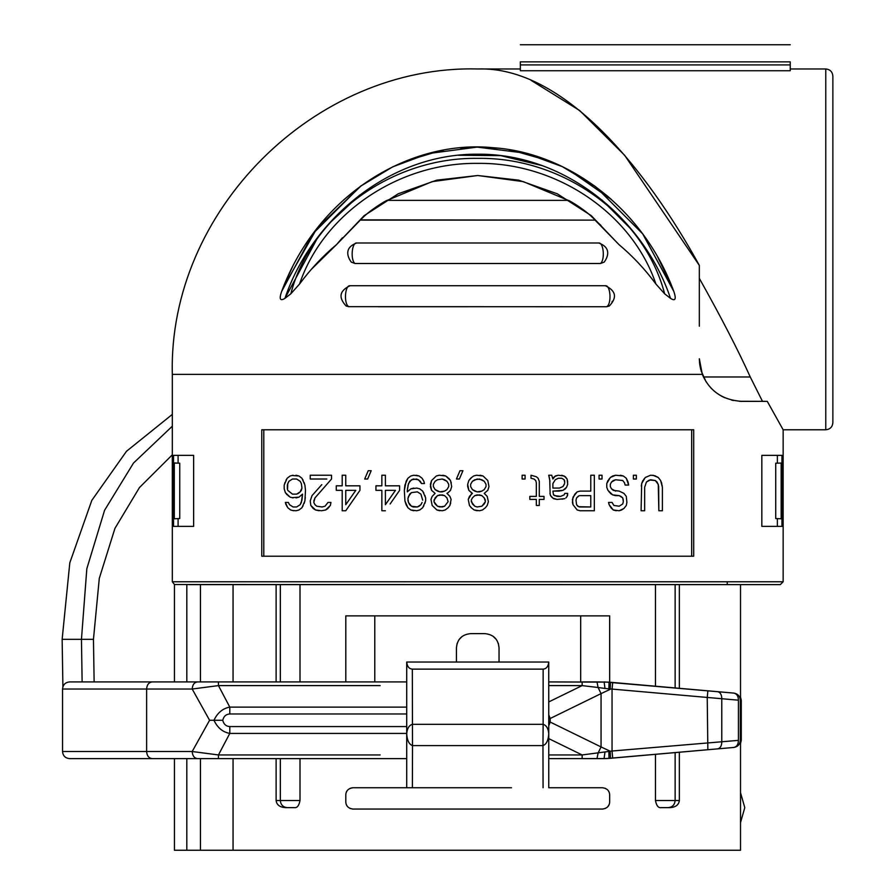 <?xml version="1.0" encoding="UTF-8"?>
<svg xmlns="http://www.w3.org/2000/svg" width="895" height="895" viewBox="0 0 895 895"><rect width="100%" height="100%" fill="white"/><g stroke="black" fill="none" stroke-linecap="round" stroke-linejoin="round"><path stroke-width="1.34" d="M345.75 490.348L355.807 490.348L345.75 504.702L345.75 490.348M336.274 490.348L336.274 485.817L336.274 490.348L342.192 490.348L342.192 510.754L345.75 510.754L359.947 490.348L359.947 485.817L345.75 485.817L345.75 475.234L342.192 475.234L342.192 485.817L342.192 475.234M336.274 485.817L342.192 485.817M350.437 504.008L359.947 490.348M342.192 510.754L342.192 490.348M263.79 556.209L263.79 429.779M691.678 556.209L691.678 429.779M641.29 486.063L641.491 484.81M644.646 510.754L644.646 487.327L644.646 510.754L641.088 510.754L641.681 483.546L645.239 477.505L650.564 475.234L653.921 475.491M643.662 479.519L644.445 478.512M654.905 475.737L658.261 477.505L660.622 480.525L662.401 487.327L662.401 510.754L658.843 510.754L658.653 486.321M659.044 478.512L659.839 479.519M662.009 484.81L662.199 486.063M649.77 480.022L655.297 480.525L657.075 482.036L658.451 485.314M658.843 510.754L658.261 484.307L655.297 480.525L650.564 479.765L646.414 482.036L644.646 487.327L646.414 482.036L648.987 480.268M636.356 479.015L636.356 475.234L636.356 479.015L633.391 479.015L633.391 475.234L636.356 475.234M608.533 502.442L609.126 504.702L608.544 502.442L612.09 502.442L613.869 505.462L619.195 506.212L622.741 503.952L623.334 501.681L622.741 497.9L623.334 500.171M620.973 496.389L622.741 497.9L619.195 495.64L620.962 496.389M615.637 495.64L619.195 495.64L612.683 494.879L615.637 495.64M610.312 493.369L612.683 494.879L607.94 490.348L606.765 487.327L606.765 483.546L610.312 477.505L612.683 475.995L615.637 475.234L623.334 475.995L626.299 478.254L628.066 482.036L628.659 485.056L625.113 485.056L624.52 482.797L625.113 485.056M608.734 491.355L609.529 492.362M608.734 479.519L609.529 478.512M622.741 480.525L624.52 482.797L622.741 480.525L615.637 479.765L622.741 480.525M613.276 480.525L615.637 479.765L611.498 482.036L613.276 480.525M615.637 491.109L611.498 488.838L610.312 486.567L610.312 484.307L611.498 482.036L610.312 484.307L610.312 486.567L611.498 488.838L613.276 490.348L619.195 491.109L623.927 493.369L626.299 496.389L626.892 502.442L626.299 496.389L623.927 493.369L619.195 491.109M626.299 505.462L626.892 502.442L626.299 505.462L623.927 508.483L626.299 505.462M621.555 509.993L623.927 508.483L619.195 510.754L621.555 509.993M609.126 504.702L613.276 509.993L619.195 510.754M609.719 505.709L610.312 506.715M602.033 479.015L602.033 475.234M590.778 491.109L580.128 491.109L577.174 491.858L574.803 494.129L572.431 499.41L573.024 504.702L572.431 502.442L573.024 497.15L577.174 491.858L580.128 491.109L590.778 491.109L590.778 475.234L594.336 475.234L594.336 510.754L594.336 475.234M580.128 510.754L577.174 509.993L573.024 504.702L577.174 509.993L580.128 510.754L594.336 510.754M548.959 475.995L548.758 475.234L551.723 475.234L552.897 479.015L554.083 477.001M551.723 475.234L552.897 479.015L555.269 475.995L558.234 475.234L564.152 475.995L567.106 479.015L567.698 484.307L566.513 487.327L567.698 484.307M554.676 476.498L558.234 475.234M565.327 488.838L566.513 487.327L562.966 490.348L565.327 488.838M560.594 490.852L561.78 490.605M559.409 491.109L552.897 491.109L553.49 494.879L552.897 491.109L562.966 490.348M564.152 494.879L564.745 493.369L564.152 494.879L560.594 496.389L554.676 495.64L553.49 494.879L557.048 496.389L560.594 496.389L564.152 494.879L564.745 493.369L567.698 493.369L567.106 496.389L567.698 494.879M565.92 497.9L567.106 496.389L565.92 497.9M561.982 499.164L563.358 498.907M552.897 498.157L557.048 499.41L564.745 498.66M551.32 496.647L552.316 497.654M550.336 494.879L550.928 496.143M549.743 480.022L550.145 494.129M549.15 476.744L549.552 478.758M531.003 478.254L533.957 479.015L531.003 478.254L531.003 475.234L536.329 476.744L538.108 478.254L539.293 481.286L539.293 496.389L544.026 496.389L544.026 499.41L544.026 496.389M529.818 496.389L536.329 496.389L529.818 496.389L529.818 499.41L536.329 499.41L536.329 505.462L539.293 505.462L539.293 499.41L544.026 499.41M535.736 480.525L536.329 482.797L535.736 480.525L533.957 479.015L535.736 480.525M525.085 479.015L525.085 475.234L525.085 479.015L522.121 479.015L522.121 475.234L525.085 475.234M484.24 493.369L487.204 496.389L488.39 501.681L487.204 496.389L484.24 493.369L487.797 490.348L488.983 486.567L487.797 480.525L488.983 486.567L487.797 490.348L484.24 493.369M487.204 505.462L488.39 501.681L487.204 505.462L485.426 507.722L487.204 505.462M482.472 509.993L485.426 507.722L482.472 509.993L479.507 510.754L482.472 509.993M471.81 508.181L469.45 505.462L468.264 499.41L469.45 505.462L471.229 507.722L474.182 509.993L479.507 510.754M472.247 508.505L473.198 509.233M471.464 492.765L468.857 490.348L467.671 486.567L467.671 484.307L468.857 490.348L472.403 493.369L469.45 496.389L468.264 499.41L471.464 493.973M473.589 475.995L476.554 475.234L473.589 475.995L470.636 478.254L468.857 480.525L467.671 484.307L468.857 480.525L471.62 477.505M471.866 477.315L472.605 476.744M480.1 475.234L483.065 475.995L487.797 480.525L483.065 475.995L476.554 475.234M460.567 476.241L461.753 473.477M456.428 479.015L459.974 470.703L462.939 470.703L459.381 479.015L456.428 479.015L459.974 470.703M451.102 499.41L449.916 496.389L446.952 493.369L448.138 492.619L446.952 493.369L449.916 496.389L451.102 499.41L449.916 505.462L448.138 507.722L449.916 505.462M450.308 504.198L450.7 502.945M446.169 509.233L447.153 508.483M439.859 510.754L436.894 509.993L432.162 505.462L430.976 499.41L432.162 505.462L436.894 509.993L442.219 510.754L445.184 509.993L448.138 507.722M430.976 499.41L432.162 496.389L435.115 493.369L431.569 490.348L435.115 493.369L432.162 496.389L430.976 499.41M439.266 475.234L436.301 475.995L431.569 480.525L430.383 484.307L431.569 490.348L430.383 486.567L431.569 480.525L436.301 475.995L439.266 475.234L445.777 475.995L450.509 480.525L451.695 486.567L450.509 490.348L448.138 492.619L450.509 490.348M446.762 476.744L447.746 477.505M450.901 481.79L451.293 483.043M450.901 489.084L451.293 487.831M407.303 491.858L410.85 488.838L407.303 491.858L407.303 490.348L408.489 483.546L411.443 479.765L416.768 479.015L420.326 481.286L421.5 483.546L424.465 483.546L423.872 481.286L424.465 483.546M407.493 488.838L407.695 487.327M413.814 488.077L410.85 488.838L416.768 488.077L419.733 488.838L422.686 491.109L425.651 497.9L425.651 500.931L422.686 507.722L419.733 509.993L416.768 510.754L419.733 509.993M420.717 489.587L421.702 490.348M423.279 492.116L423.872 493.123M424.856 495.382L425.259 496.647M424.856 503.449L425.259 502.184M423.279 506.715L423.872 505.709M420.717 509.233L421.702 508.483M413.814 510.754L410.85 509.993L407.896 507.722L406.117 504.702L404.932 500.931L404.339 490.348L404.932 500.931L407.896 507.722L410.85 509.993L416.768 510.754M413.814 475.234L410.85 475.995L407.896 478.254L404.932 485.056L404.339 490.348L406.117 481.286L407.896 478.254L410.85 475.995L413.814 475.234L419.14 475.995L422.093 478.254L423.872 481.286M420.124 476.744L421.109 477.505M422.686 479.261L423.279 480.279M375.934 490.348L381.852 490.348L381.852 510.754L381.852 490.348L375.934 490.348L375.934 485.817L381.852 485.817L381.852 475.234L385.398 475.234L385.398 485.817L399.606 485.817L399.606 490.348L390.108 503.997M367.644 479.015L371.201 470.703L367.644 479.015L364.69 479.015L365.865 476.252M367.051 473.477L368.237 470.703L371.201 470.703M320.388 491.735L325.914 485.437M313.787 502.442L314.973 504.702L313.787 502.442L314.973 497.9L331.542 479.015L331.542 475.234L310.229 475.234L310.229 479.015L310.229 475.234M327.995 502.442L325.03 506.212L322.077 506.973L316.74 506.212L314.973 504.702L316.74 506.212L322.066 506.973L325.03 506.212L327.984 502.442L330.949 502.442L330.356 505.462L330.949 502.442M328.778 507.476L329.573 506.469M319.112 510.754L315.566 509.993L313.194 508.483L310.822 505.462L310.229 500.931L310.822 505.462L315.555 509.993L321.484 510.754L325.623 509.993L327.984 508.483M322.86 510.497L324.236 510.251M321.786 484.654L312.008 495.64L310.229 500.931L312.008 495.64L316.852 490.203M284.588 490.091L284.979 491.355M284.588 483.803L284.979 482.539M285.964 480.279L286.557 479.272M288.134 477.505L289.119 476.755M292.072 475.491L298.986 475.995L301.951 478.254L304.904 485.056L305.497 490.348L304.904 500.931L301.951 507.722L298.986 509.993L296.032 510.754L298.986 509.993M299.97 476.744L300.955 477.505M302.532 479.261L303.125 480.268M304.121 482.539L304.513 483.803M305.106 486.824L305.296 488.58M305.106 499.164L305.296 497.396M304.121 503.449L304.513 502.184M302.532 506.715L303.125 505.709M299.97 509.244L300.955 508.483M292.665 510.497L296.032 510.754M288.727 508.483L289.711 509.233M286.557 505.709L287.15 506.715M288.335 502.442L289.521 504.702L288.335 502.442L285.371 502.442L287.742 507.722L290.696 509.993L293.661 510.754M293.068 506.973L289.521 504.702L293.068 506.973L296.625 506.973L300.172 504.702L301.951 500.171L302.544 494.129L298.986 497.15L301.346 495.136M296.032 497.9L298.986 497.15L292.072 497.654M291.099 497.396L291.759 497.575M288.134 495.64L289.119 496.389M293.068 475.234L290.114 475.995L287.15 478.254L284.185 485.056L284.185 488.838L285.371 492.619L290.114 497.15L293.068 497.9M693.692 556.209L693.692 429.779L261.776 429.779L261.776 556.209L693.692 556.209M739.281 401.284L767.272 401.363L783.147 429.779L783.147 581.772L780.306 584.614L783.147 581.772L172.321 581.772L172.321 374.378C168.115 211.186 314.537 64.764 477.729 68.971L520.353 68.971M739.304 401.284L741.944 401.374C722.836 400.188 709.623 391.193 702.295 374.378L699.331 358.75L699.599 363.482M193.633 526.372L193.633 455.354L193.633 526.372L173.518 526.372L173.518 455.354L193.633 455.354M781.95 526.372L781.95 455.354L761.835 455.354L761.835 526.372L781.95 526.372M761.835 526.372L761.835 455.354M186.82 681.923L186.82 584.524L174.458 584.524L172.321 581.772M186.82 584.524L780.306 584.614L740.523 584.614L740.523 792.668L744.785 807.637L740.523 792.668L740.523 850.25L174.458 850.25L174.458 758.624M233.058 584.614L233.058 681.923M233.058 758.624L233.058 850.25M727.243 581.772L727.243 584.614L727.243 581.772M740.523 822.606L744.785 807.637L740.523 822.606M783.147 429.779L825.761 429.779C830.068 429.354 832.439 426.993 832.865 422.675C832.439 426.993 830.068 429.354 825.761 429.779L825.761 68.971C830.068 69.396 832.439 71.757 832.865 76.075L832.865 422.675L832.865 76.075M790.24 68.971L825.761 68.971M174.458 681.923L174.458 584.524M762.506 401.374L750.256 376.974C738.285 350.46 721.303 317.591 699.331 278.356L699.331 294.802M477.729 68.971C563.962 66.006 647.007 170.106 699.331 265.39L699.331 278.356M520.353 70.739L520.353 64.921L790.24 64.921L790.24 70.739L520.353 70.739M790.24 64.921L790.24 61.867C790.24 39.593 790.24 39.593 790.24 61.867L520.353 61.867C520.353 39.593 520.353 39.593 520.353 61.867L520.353 64.921M699.331 326.183L699.331 278.558M699.331 265.39L624.654 155.305L579.647 110.521L531.16 80.393M762.45 401.374L767.272 401.363M731.517 400.076L733.486 400.524M719.267 394.829L724.626 397.693M724.435 397.604L721.146 395.948M342.405 237.768L336.643 244.492L359.577 220.852M655.632 283.659L655.923 284.039C644.915 269.138 632.552 255.959 618.825 244.492L591.304 215.661L557.272 193.79L518.675 180.152L477.74 175.509L432.151 181.629L387.199 200.368C386.718 200.021 368.639 210.649 360.416 220.125L595.052 220.125L618.512 244.111M600.959 225.417L597.144 221.949M286.78 296.905L284.957 298.348L317.993 237.052M311.102 269.585L336.643 244.492C322.905 255.97 310.543 269.149 299.545 284.039L290.808 293.828C311.169 215.762 392.211 157.039 477.729 158.359C563.257 157.039 644.299 215.762 664.661 293.828L670.512 298.348C644.691 221.244 567.553 153.492 477.74 154.197C387.927 153.481 310.778 221.233 284.957 298.348L290.808 293.828M611.945 302.599L612.202 301.268M378.227 306.739L467.861 306.739M535.367 306.739L606.541 306.739L609.305 306.023M356.747 242.981L598.721 242.981C611.788 247.781 607.806 257.189 604.181 262.123L600.489 263.499L354.968 263.499C350.281 259.874 351.825 242.288 356.747 242.981C343.669 247.792 347.663 257.189 351.287 262.123L354.968 263.499L456.607 263.499M780.306 584.614L188.811 584.614M655.464 584.614L655.464 686.219L655.464 584.614M655.464 754.328L655.464 800.533C656.46 805.701 658.351 808.073 661.125 807.637L670.064 807.637L661.125 807.637C658.351 808.073 656.46 805.701 655.464 800.533L655.464 754.328M294.343 807.637C297.118 808.073 299.008 805.701 300.004 800.533L300.004 758.624L300.004 800.533C299.008 805.701 297.118 808.073 294.343 807.637L285.404 807.637L294.343 807.637M300.004 584.614L300.004 681.923L300.004 584.614M576.257 754.944L548.758 754.944L582.142 754.944L612.046 751.017L738.42 740.366L738.42 700.181L604.975 688.456L604.125 681.923L733.866 693.099L609.003 682.135L548.758 681.923M406.71 681.923L69.609 681.923C65.313 682.348 62.952 684.72 62.538 689.027L146.623 689.027L146.623 751.52C146.937 755.816 148.805 758.188 152.206 758.624L69.609 758.624C65.313 758.199 62.952 755.839 62.538 751.52L192.19 751.52L218.447 754.944L380.14 754.944M152.206 758.624L406.71 758.624M285.404 807.637C279.766 807.234 276.678 804.862 276.119 800.533L276.119 758.624M276.119 681.923L276.119 584.614M670.064 807.637C675.703 807.234 678.79 804.862 679.35 800.533L679.35 752.236M679.35 688.311L679.35 584.614M345.806 681.923L345.806 615.872L609.663 615.872L609.663 682.191M548.758 757.204L548.758 758.624L606.329 758.58L733.866 747.448L609.059 758.412M548.736 662.031L406.71 662.031L406.71 733.822C407.113 728.564 408.993 725.386 412.326 724.323L543.142 724.323L542.963 745.602C546.397 744.36 548.333 740.433 548.758 733.822C548.355 728.564 546.476 725.386 543.142 724.323L543.142 669.136C546.453 668.811 548.311 666.451 548.736 662.031L548.758 787.745L602.559 787.745C607.112 788.439 609.473 790.8 609.663 794.849L609.663 801.954L609.663 794.849M609.652 802.099L609.663 801.954C609.473 806.003 607.112 808.364 602.559 809.058L605.434 808.442M350.034 808.442L352.91 809.058L602.559 809.058M352.395 809.035L352.91 809.058C348.356 808.364 345.996 806.003 345.806 801.954L345.806 794.849C345.996 790.8 348.356 788.439 352.91 787.745L406.71 787.745L406.71 733.822C407.135 740.433 409.071 744.36 412.505 745.602L412.394 787.745L406.71 787.745L443.954 787.745M406.71 713.975L229.802 713.975L229.802 707.128C222.833 708.348 217.541 712.722 213.95 720.274L209.587 720.274L192.19 689.027L146.623 689.027C146.937 684.731 148.805 682.359 152.206 681.923M197.504 758.624C194.282 758.199 192.514 755.839 192.19 751.52L209.587 720.274M229.802 713.975C226.077 714.188 223.728 716.291 222.754 720.274L213.95 720.274C217.541 727.825 222.833 732.199 229.802 733.419L406.71 733.419M406.71 707.128L229.802 707.128L218.447 685.604L192.19 689.027C192.514 684.709 194.282 682.348 197.504 681.923M374.781 615.872L374.781 681.923M580.687 615.872L580.687 681.923M346.443 791.941L346.768 791.292M347.193 790.643L346.287 792.332M352.317 787.779L350.034 788.372M609.182 792.332L608.276 790.643M608.689 791.292L609.025 791.93M609.025 804.862L608.701 805.511M608.276 806.16L607.783 806.753M603.152 809.024L602.592 809.058M346.287 804.471L347.193 806.16M346.779 805.511L346.443 804.874M604.975 752.091L604.069 758.624L609.003 758.412L608.88 751.453M412.394 787.745L511.504 787.745M607.772 806.764L609.182 804.471M605.434 788.361L602.559 787.745M542.996 757.92L543.075 787.745L542.963 745.602L412.505 745.602L412.326 669.136L543.142 669.136M406.733 662.031C407.158 666.451 409.015 668.811 412.326 669.136M456.428 662.031L456.428 647.823C457.267 639.198 461.999 634.465 470.636 633.626L484.833 633.626C493.469 634.465 498.202 639.198 499.041 647.823L499.041 662.031M492.921 636.155L496.322 639.477M498.347 643.438L499.041 647.823M462.267 636.345L459.135 639.477M457.11 643.46L456.428 647.823M548.758 725.8L550.168 722.041L601.06 746.933L598.084 753.053L597.01 758.624L582.153 758.624L582.142 754.944L548.758 738.621M548.758 722.041L550.168 722.041L550.168 718.506L548.758 714.747M600.366 758.624L598.073 758.624M602.715 758.624L608.992 758.412M604.975 688.456L598.084 687.494L597.01 681.923L582.153 681.923L582.142 685.604L548.758 701.926M610.502 682.27L610.177 689.34L601.06 693.614L598.084 687.494L582.142 685.604L548.758 685.604L576.257 685.604M608.88 689.094L609.059 682.135M548.758 718.506L550.168 718.506L601.06 693.614L601.06 746.933L610.177 751.207L610.502 758.278M612.683 682.46L612.046 689.53L612.046 751.017L612.683 758.087M738.263 740.366L738.42 740.366C738.319 744.461 736.809 746.822 733.866 747.448C737.827 746.743 739.986 744.394 740.322 740.366L740.322 700.181C739.986 696.153 737.827 693.804 733.866 693.099C736.809 693.726 738.319 696.086 738.42 700.181L738.263 700.181M62.896 686.812L62.147 639.31L81.456 639.31L82.127 681.923M94.132 681.923L93.46 639.31L81.456 639.31L86.826 568.728L104.581 510.273L133.489 463.062L172.321 426.199M62.147 639.31L69.81 562.81L91.805 500.394L126.508 451.259L172.321 414.396M93.46 639.31L99.289 578.36L114.952 528.352L139.441 487.574L172.321 454.817M323.386 230.205L327.436 225.395M328.655 224.007L359.712 195.054M458.027 155.249L500.652 155.618L541.99 165.564M601.955 199.965L632.004 230.116M638.795 238.82L641.379 242.377M284.397 284.375L293.012 265.692M343.915 199.652L361.39 185.589L316.785 228.594L282.809 288.358M421.601 155.517L439.512 150.964M463.196 147.653L468.555 147.317M489.699 147.474L481.42 147.138M515.934 150.964L542.314 158.303M607.638 196.229L611.553 199.652L568.84 169.927M660.331 261.664L671.988 286.657M336.643 244.492L364.164 215.661L398.208 193.79L436.794 180.152L477.74 175.509L523.306 181.629L568.269 200.368C568.728 199.999 586.773 210.616 595.052 220.125L360.629 219.868M589.939 215.069L592.378 217.317M348.804 306.661L606.541 306.739C611.822 304.546 610.726 284.957 605.423 285.74L350.046 285.74C344.72 285.002 343.669 304.557 348.927 306.739L346.063 305.967M699.689 364.198L700.707 369.478M701.065 370.754L706.01 381.662M710.943 387.994L711.659 388.732M759.9 401.374L742.324 401.374M284.957 298.348C280.079 301.38 278.971 299.087 281.634 291.468L312.858 233.74L360.361 186.339L392.715 166.85L428.403 153.571L477.136 147.104L525.566 153.179L562.239 166.604L595.421 186.563L642.722 233.897L673.846 291.468C676.441 299.187 675.333 301.481 670.512 298.348M672.581 288.168L657.467 256.507M637.229 226.759L630.102 218.302M549.53 161.022L510.9 150.002M474.652 147.127L460.791 147.854M439.613 150.942L406.24 160.899M664.661 293.828L655.923 284.039C632.06 213.402 556.6 162.308 477.729 163.382C398.868 162.308 323.419 213.402 299.545 284.039M384.772 242.981L468.432 242.981M485.884 242.981L553.065 242.981M379.234 285.74L467.884 285.74M486.186 285.74L557.563 285.74M673.834 291.468C642.084 205.402 565.148 152.418 493.346 147.742C412.036 139.296 318.508 192.447 281.634 291.468M389.694 200.368L468.756 200.368M518.194 200.368L558.86 200.368M387.199 200.368L568.269 200.368L387.199 200.368M598.721 242.981C603.644 242.288 605.177 259.874 600.489 263.499M178.094 455.354L178.094 462.961M178.094 518.764L178.094 526.372M179.75 518.541L174.301 518.776L179.75 518.541L179.75 463.185L174.301 462.95L174.301 518.653M777.375 455.354L777.375 462.961M777.375 518.764L777.375 526.372M775.719 463.185L781.167 463.073L775.719 463.185L775.719 518.541L781.167 518.776L775.719 518.541M179.75 463.185L174.301 463.073M781.167 463.073L781.167 518.653M660.622 480.525L661.808 483.546M652.925 475.234L658.261 477.505M645.239 477.505L650.564 475.234M641.681 483.546L642.867 480.525M610.905 507.722L613.276 509.993L616.23 510.754M620.369 475.234L623.334 475.995L626.299 478.254L628.659 485.056M610.312 477.505L615.637 475.234M606.765 483.546L607.94 480.525M606.765 487.327L607.94 490.348M612.09 502.442L613.869 505.462L619.195 506.212L622.741 503.952L623.334 501.681M599.068 479.015L599.068 475.234L602.022 475.234L602.022 479.015L599.068 479.015M578.349 506.469L576.581 504.702L575.988 500.171L576.581 504.702L577.756 506.212L579.535 506.973L590.778 506.973L590.778 495.64L579.535 495.64L590.778 495.64M578.349 496.143L576.581 497.9L575.988 500.171L576.581 497.9L578.942 495.886M578.942 506.715L590.778 506.973M548.758 475.234L549.944 481.286M549.944 493.369L550.537 495.64L553.49 498.66L557.048 499.41M561.78 475.234L565.327 476.744L567.106 479.015L567.698 482.036M552.897 479.015L553.49 477.505M564.152 479.765L561.78 478.254L558.234 478.254L555.269 479.765L552.897 483.546L552.897 488.077L559.409 488.077L552.897 488.077L552.897 483.546L555.269 479.765L558.234 478.254L561.78 478.254L564.152 479.765L564.745 482.797L564.152 479.765L564.745 481.286M564.342 484.307L562.966 486.567L559.409 488.077L562.966 486.567L564.544 483.546M536.329 496.389L536.329 482.797M529.818 499.41L536.329 499.41M539.293 505.462L539.293 499.41M539.293 496.389L539.293 481.286L538.108 478.254L536.329 476.744L531.003 475.234M471.229 492.619L472.403 493.369L471.229 494.129M474.182 509.993L477.147 510.754M470.636 486.567L472.403 489.587L470.636 486.567L470.636 484.307L472.403 481.286L474.775 479.765L479.507 479.015L484.24 481.286L486.019 484.307L486.019 486.567L484.24 489.587L481.879 491.109L484.24 489.587M479.507 491.858L481.879 491.109L477.147 491.858L479.507 491.858M474.775 491.109L477.147 491.858L472.403 489.587L474.775 491.109M471.229 500.171L472.403 497.9L471.229 500.171L472.403 503.952L474.775 506.212L477.147 506.973L481.879 506.212L484.24 503.952L485.426 501.681L484.24 497.9L485.426 500.171M472.403 497.9L474.775 495.64L477.147 494.879L481.879 495.64L484.24 497.9L481.879 495.64L479.507 494.879L474.775 495.64L472.403 497.9M470.636 484.307L472.403 481.286L477.147 479.015L481.879 479.765L484.24 481.286M484.833 482.293L485.426 483.3M484.833 488.58L485.426 487.574M471.229 501.681L474.775 506.212L477.147 506.973L481.879 506.212L485.426 501.681M448.731 478.254L450.509 480.525M442.812 475.234L445.777 475.995M442.219 510.754L445.184 509.993M444.591 479.765L446.952 481.286L448.731 484.307L448.731 486.567L448.731 484.307L446.952 481.286L442.219 479.015L444.591 479.765M446.952 489.587L448.731 486.567L446.952 489.587L444.591 491.109L446.952 489.587M442.219 491.858L444.591 491.109L439.859 491.858L442.219 491.858M437.487 491.109L439.859 491.858L435.115 489.587L437.487 491.109M435.115 481.286L437.487 479.765L435.115 481.286L433.348 484.307L433.348 486.567L435.115 489.587M437.487 479.765L442.219 479.015L437.487 479.765M433.93 501.681L437.487 506.212L439.859 506.973L444.591 506.212L448.138 501.681L446.952 497.9L448.138 501.681L444.591 506.212L442.219 506.973L437.487 506.212L435.115 503.952L433.941 501.681L435.115 497.9L437.487 495.64L442.219 494.879L444.591 495.64L446.952 497.9L444.591 495.64L439.859 494.879L437.487 495.64L433.93 500.171M433.941 487.574L434.522 488.58M433.941 483.3L434.522 482.293M416.175 475.234L419.14 475.995M416.768 488.077L419.733 488.838M407.896 485.817L409.664 481.286L413.221 479.015L418.547 479.765L421.511 483.546M408.489 496.389L411.443 492.619L417.361 491.858L420.918 494.129L422.686 500.171L420.918 494.129L417.361 491.858L411.443 492.619L409.664 494.129L407.896 498.66L408.489 496.389M422.093 502.442L420.918 504.702L422.093 502.442M419.14 506.212L420.918 504.702L417.361 506.973L419.14 506.212M413.221 506.973L417.361 506.973L411.443 506.212L413.221 506.973M409.664 504.702L411.443 506.212L408.489 502.442L409.664 504.702M407.896 500.171L408.489 502.442L407.896 498.66M385.398 485.817L385.398 475.234M375.934 485.817L381.852 485.817L381.852 475.234M381.852 510.754L385.398 510.754M385.398 490.348L385.398 504.702L385.398 490.348L395.467 490.348L385.398 504.702L395.467 490.348M364.69 479.015L368.237 470.703M310.229 479.015L326.809 479.015M325.623 509.993L330.356 505.462M313.787 500.931L314.973 497.9M285.371 492.619L287.15 494.879M296.625 506.973L300.172 504.702L301.358 502.442L302.544 494.129M285.371 502.442L285.964 504.702M296.032 475.234L298.986 475.995M287.541 489.587L287.742 483.546L288.928 481.286L292.475 479.015L296.625 479.015L300.172 481.286L301.358 483.546L301.951 488.077L301.358 483.546L300.172 481.286L296.614 479.015M301.358 490.348L301.951 488.077L300.172 491.858L301.358 490.348M298.393 493.369L300.172 491.858L296.625 494.129L298.393 493.369M292.475 494.129L287.742 490.348L292.475 494.129L296.625 494.129M287.351 485.056L287.351 488.838M287.541 484.307L288.928 481.286L292.475 479.015M345.75 504.702L349.072 499.947M352.429 495.17L355.807 490.348M702.295 374.378L172.321 374.378M200.435 850.25L200.435 758.624M200.435 681.923L200.435 584.614M646.816 374.378L539.517 374.378M675.132 584.614L675.132 687.942M675.132 752.606L675.132 800.533L655.464 800.533M668.162 807.637C672.391 807.212 674.718 804.84 675.132 800.533L679.35 800.533M280.336 758.624L280.336 800.533L276.119 800.533M280.336 584.614L280.336 681.923M287.306 807.637C283.077 807.212 280.75 804.84 280.336 800.533L300.004 800.533M222.754 720.274C223.728 724.256 226.077 726.36 229.802 726.572L229.802 733.419L218.447 754.944L218.458 758.624M229.802 726.572L406.71 726.572M380.14 685.604L218.447 685.604L218.458 681.923M740.523 700.181L741.273 700.181L741.273 740.366L740.523 740.366M707.856 690.817L707.229 697.899L707.856 749.73M717.566 748.869C720.318 748.265 721.728 745.904 721.784 741.798L721.784 698.749C721.728 694.643 720.318 692.282 717.566 691.678M703.425 376.974L750.256 376.974M186.809 850.25L186.809 758.624M790.24 44.75L520.353 44.75M62.538 689.027L62.538 751.52M740.523 697.015L741.273 700.181M740.523 743.532L741.273 740.366M608.992 682.135L597.01 681.923M733.866 693.099L698.726 690.011M733.866 747.448L698.726 750.536M604.069 758.624L597.01 758.624M672.134 287.015L658.317 257.995M607.604 196.195L594.157 185.645M549.754 161.111L527.077 153.582M525.578 153.19L509.031 149.689M497.564 148.134L479.407 147.104M476.308 147.104L460.354 147.899M443.305 150.237L429.992 153.157L406.453 160.809M297.364 257.615L294.914 262.067M609.271 306.045C617.304 297.599 616.017 290.83 605.423 285.74M346.197 306.045C338.198 297.498 339.485 290.73 350.046 285.74"/></g></svg>
